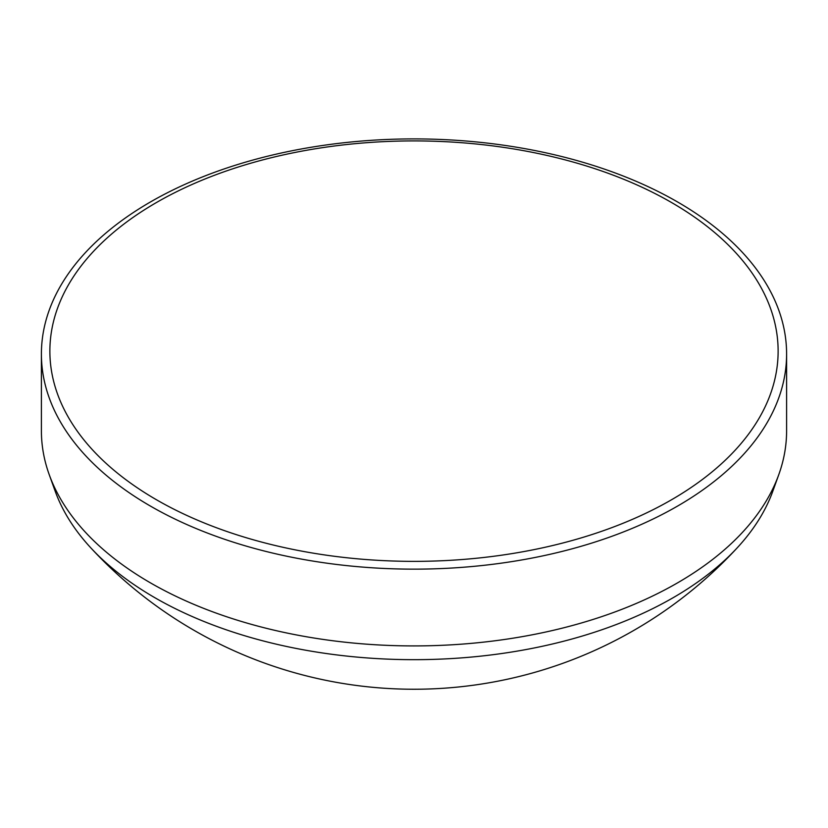 <?xml version="1.0" encoding="UTF-8"?>
<svg xmlns="http://www.w3.org/2000/svg" width="828" height="828" viewBox="0 0 828 828"><rect width="100%" height="100%" fill="white"/><g stroke="black" fill="none" stroke-linecap="round" stroke-linejoin="round"><path stroke-width="1.24" d="M156.523 202.487A364.134 210.229 0 0 0 171.851 508.144A364.134 210.229 0 0 0 656.138 508.154A364.134 210.229 0 0 0 671.477 499.791A364.134 210.229 0 0 0 671.477 202.487A364.134 210.229 0 0 0 156.523 202.487M677.47 506.136A372.6 215.114 180 0 1 271.408 552.773A372.6 215.114 180 0 1 41.4 354.032A372.6 215.114 180 0 1 150.53 201.918A372.6 215.114 180 0 1 556.592 155.281A372.6 215.114 180 0 1 786.6 354.032A372.6 215.114 180 0 1 677.47 506.136M778.786 474.63L772.814 491.201A366.504 211.595 180 0 1 737.489 547.536A366.504 211.595 180 0 1 673.154 597.702A366.504 211.595 180 0 1 90.511 547.536A366.504 211.595 180 0 1 55.186 491.201L49.214 474.63A372.6 215.114 0 0 0 307.416 636.929A372.6 215.114 0 0 0 677.47 582.912A372.6 215.114 0 0 0 778.786 474.63A372.6 215.114 0 0 0 786.6 430.798L786.6 354.032M41.4 354.032L41.4 430.798A372.6 215.114 0 0 0 49.214 474.63M90.511 547.536A440.082 440.082 0 0 0 737.489 547.536"/></g></svg>
